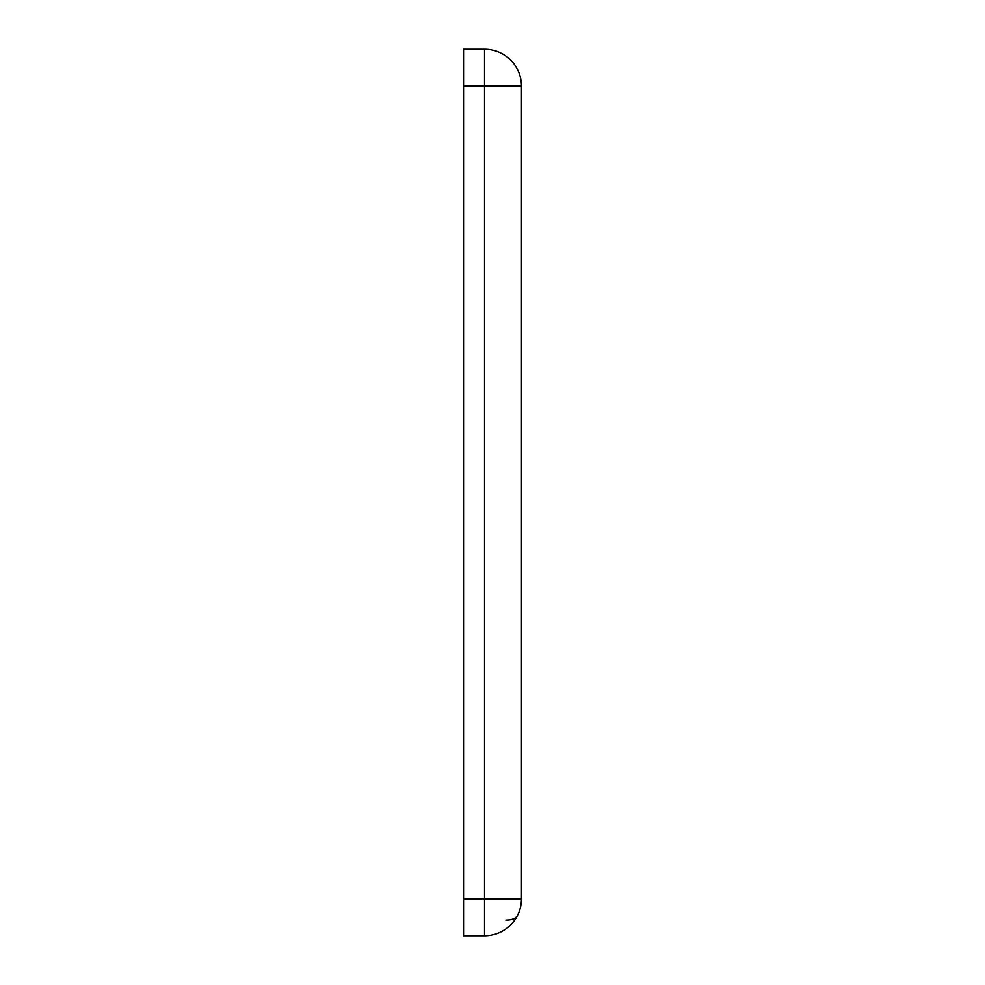 <?xml version="1.0" encoding="UTF-8"?>
<svg xmlns="http://www.w3.org/2000/svg" width="985" height="985" viewBox="0 0 985 985"><rect width="100%" height="100%" fill="white"/><g stroke="black" fill="none" stroke-linecap="round" stroke-linejoin="round"><path stroke-width="1.48" d="M484.521 935.75L484.521 898.812L521.459 898.812A36.938 36.938 0 0 1 484.521 935.75L463.541 935.75L463.541 898.812L484.521 898.812L484.521 86.188L521.459 86.188A36.938 36.938 0 0 0 484.521 49.25L484.521 86.188L463.541 86.188L463.541 898.812M463.541 49.25L484.521 49.25L463.541 49.25L463.541 86.188M505.847 920.138A36.938 15.083 26.6 0 0 517.556 915.336A36.938 36.938 0 0 0 521.459 898.812L521.459 86.188"/></g></svg>
